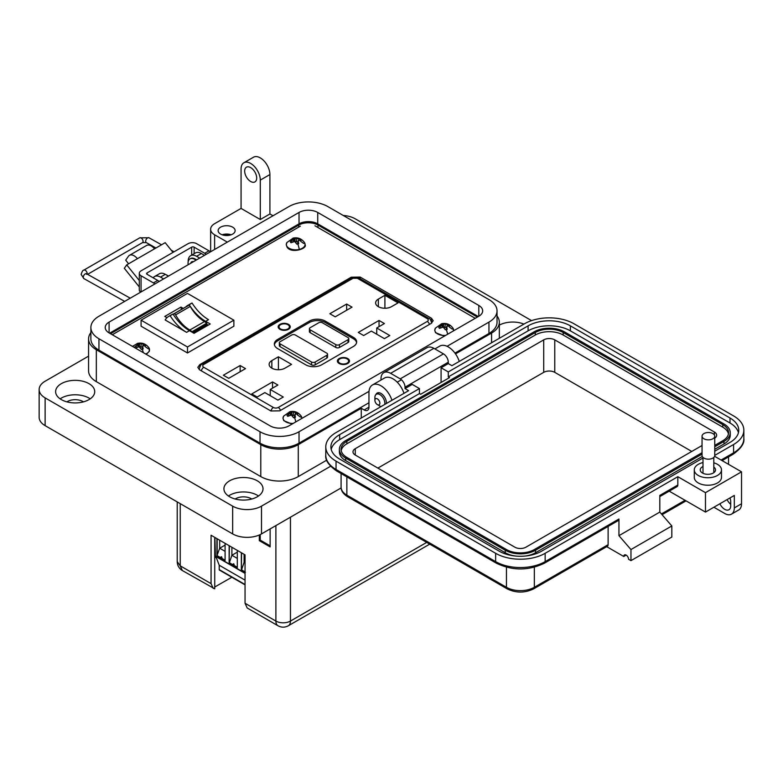 <?xml version="1.0" encoding="UTF-8"?>
<svg xmlns="http://www.w3.org/2000/svg" width="783" height="783" viewBox="0 0 783 783"><rect width="100%" height="100%" fill="white"/><g stroke="black" fill="none" stroke-linecap="round" stroke-linejoin="round"><path stroke-width="1.17" d="M475.232 318.309L314.942 225.768M300.369 226.16L112.292 334.742M351.234 277.211L199.792 364.643L197.815 367.354L199.528 369.782L270.889 410.977L279.785 410.83L431.227 323.389L433.195 320.687L431.482 318.25L360.131 277.055L351.234 277.211L351.234 278.161M445.654 335.388A9.367 5.412 180 0 1 435.534 332.109A9.367 5.412 180 0 1 435.446 328.106L434.741 330.338L435.544 332.706L444.362 336.132M446.32 329.614A5.559 3.21 180 0 1 445.38 329.78L443.149 327.098L439.508 328.371A5.559 3.21 180 0 1 439.057 327.871A5.559 3.21 180 0 1 438.94 327.705A5.559 3.21 180 0 1 438.764 327.333L441.671 325.033L441.191 323.937A5.559 3.21 180 0 1 442.062 323.673A5.559 3.21 180 0 1 443.002 323.506L448.874 324.916A5.559 3.21 180 0 1 449.628 325.963L446.721 326.247L447.191 329.349A5.559 3.21 180 0 1 446.32 329.614A10.502 3.279 -103.4 0 1 447.622 334.253M452.848 327.979A9.367 5.412 180 0 1 452.946 328.106L452.946 328.106A9.367 5.412 180 0 1 453.455 330.886M441.739 324.221L442.307 327.177M441.671 325.033L442.111 327.206M440.349 326.159L440.526 327.734M438.764 327.333L439.155 328.008M443.002 323.506L443.021 326.08A4.463 2.574 -0 0 0 442.189 326.266M446.653 327.666L446.232 329.633M446.721 326.247L446.085 329.663M448.581 325.777L448.874 324.916M447.171 324.524L447.23 326.012M445.243 324.182L444.979 327.47L446.437 327.47M443.824 323.722L443.344 326.531L444.979 327.47M287.028 246.488A9.367 5.412 180 0 1 286.94 242.485L286.235 244.717L287.038 247.085C291.09 253.917 307.533 248.779 305.145 244.717L304.44 242.485A9.367 5.412 180 0 1 299.272 249.425A9.367 5.412 180 0 1 287.028 246.488M297.814 243.993A5.559 3.21 180 0 1 296.874 244.159L294.643 241.477L291.012 242.75A5.559 3.21 180 0 1 290.552 242.25A5.559 3.21 180 0 1 290.444 242.084A5.559 3.21 180 0 1 290.258 241.702L293.165 239.412L292.695 238.316A5.559 3.21 180 0 1 293.566 238.052A5.559 3.21 180 0 1 294.506 237.885L300.378 239.295A5.559 3.21 180 0 1 301.122 240.332L298.215 240.616L298.695 243.728A5.559 3.21 180 0 1 297.814 243.993A10.502 3.279 -103.4 0 1 299.272 249.425M304.352 242.358A9.367 5.412 180 0 1 304.44 242.485C301.563 238.658 297.834 237.19 293.253 238.081L286.94 242.485M293.234 238.6L293.801 241.556M293.165 239.412L293.615 241.585M291.844 240.538L292.02 242.113M290.258 241.702L290.659 242.387M294.506 237.885L294.525 240.459A4.463 2.574 -0 0 0 293.684 240.645M298.147 242.045L297.736 244.012M298.215 240.616L297.579 244.042M300.085 240.156L300.378 239.295M298.675 238.903L298.724 240.391M296.737 238.561L296.473 241.849L297.931 241.849M295.328 238.101L294.848 240.91L296.473 241.849M293.194 423.407A9.367 5.412 180 0 1 283.769 420.079A9.367 5.412 180 0 1 283.671 416.076L282.966 418.308L283.779 420.677L292 424.092M294.555 417.584A5.559 3.21 180 0 1 293.615 417.75L291.374 415.068L287.743 416.341A5.559 3.21 180 0 1 287.283 415.842A5.559 3.21 180 0 1 287.175 415.675A5.559 3.21 180 0 1 286.989 415.303L289.896 413.003L289.426 411.907A5.559 3.21 180 0 1 290.297 411.643A5.559 3.21 180 0 1 291.237 411.476L297.109 412.886A5.559 3.21 180 0 1 297.853 413.923L294.946 414.217L295.426 417.319A5.559 3.21 180 0 1 294.555 417.584A10.502 3.279 -103.4 0 1 295.788 421.91M301.083 415.949A9.367 5.412 180 0 1 301.171 416.076L301.171 416.076A9.367 5.412 180 0 1 301.758 418.465M289.964 412.191L290.532 415.147M289.896 413.003L290.346 415.176M288.575 414.129L288.751 415.704M286.989 415.303L287.39 415.979M291.237 411.476L291.256 414.05A4.463 2.574 -0 0 0 290.415 414.236M294.878 415.636L294.467 417.603M294.946 414.217L294.32 417.633M296.816 413.747L297.109 412.886M295.406 412.494L295.465 413.982M293.468 412.152L293.204 415.44L294.662 415.44M292.059 411.692L291.579 414.501L293.204 415.44M142.261 349.247A5.559 3.21 180 0 1 141.322 349.414L139.09 346.732L135.449 348.004A5.559 3.21 180 0 1 134.999 347.505A5.559 3.21 180 0 1 134.882 347.339A5.559 3.21 180 0 1 134.705 346.967L137.612 344.667L137.133 343.571A5.559 3.21 180 0 1 138.014 343.306A5.559 3.21 180 0 1 138.943 343.14L144.816 344.549A5.559 3.21 180 0 1 145.569 345.587L142.663 345.871L143.132 348.983A5.559 3.21 180 0 1 142.261 349.247A10.502 3.279 -103.4 0 1 143.289 352.644M148.79 347.613A9.367 5.412 180 0 1 148.887 347.74L148.887 347.74A9.367 5.412 180 0 1 145.697 354.033M137.681 343.854L138.248 346.81M137.612 344.667L138.053 346.84M136.291 345.792L136.467 347.368M134.705 346.967L135.097 347.642M138.943 343.14L138.963 345.714A4.463 2.574 -0 0 0 138.131 345.9M142.594 347.3L142.173 349.267M142.663 345.871L142.026 349.296M144.522 345.411L144.816 344.549M143.113 344.158L143.172 345.646M141.185 343.815L140.92 347.104L142.379 347.104M139.766 343.355L139.286 346.164L140.92 347.104M270.135 545.82L260.24 540.113L260.24 534.574M245.05 562.879L244.11 562.331L245.05 561.783M225.093 551.349L219.68 548.227L225.093 545.105M237.308 558.406L231.895 555.274L237.308 552.152M214.894 552.074L214.777 537.373M245.431 572.256L241.585 569.76L244.11 562.331L244.11 554.315M216.92 538.616L216.92 555.793L219.68 548.227L219.68 540.211M225.093 560.236L220.522 557.594C221.354 556.233 221.834 556.507 221.971 558.426M217.155 538.753L217.155 555.656L220.522 557.594M237.308 567.284L229.37 562.703L231.895 555.274L231.895 547.258M232.737 564.651C233.569 563.28 234.048 563.554 234.176 565.483M241.34 552.72L241.34 569.897L241.585 552.857M229.135 545.663L229.135 562.84L229.37 545.8M245.05 584.872L219.436 570.083A1.018 0.587 -60 0 1 219.23 569.613L219.23 565.238L215.873 556.527M245.05 580.144L219.23 565.238M215.384 556.018L214.894 537.451M241.34 569.897L245.05 572.04M216.92 555.793L225.093 560.511L225.093 543.333M229.135 562.84L237.308 567.567L237.308 550.38M275.89 525.599L275.89 621.066A10.296 5.951 0 0 0 290.454 621.066A10.296 5.951 60 0 1 288.32 625.783C284.885 627.614 281.449 627.614 278.024 625.783L247.183 607.98L245.05 603.262L275.89 621.066A10.296 5.951 120 0 0 278.024 625.783M270.135 528.916L270.135 546.896L259.31 540.652L259.31 535.004M180.237 503.645L180.237 565.845L182.361 570.553C179.062 568.497 177.34 565.522 177.212 561.636L180.237 565.845L211.067 583.638L211.067 535.239L245.05 554.863L245.05 603.262M214.728 537.353L214.728 588.826L182.361 570.553M231.846 577.247L214.728 587.015M211.067 583.638L213.201 588.356M260.24 540.113L259.31 540.652M216.088 557.085L214.728 557.868M280.549 324.71A5.178 2.995 180 0 1 286.196 324.064A5.178 2.995 180 0 1 289.387 326.834A5.178 2.995 180 0 1 287.87 328.948A5.178 2.995 180 0 1 282.223 329.594A5.178 2.995 180 0 1 279.032 326.834A5.178 2.995 180 0 1 280.549 324.71M347.721 363.498A6.049 3.494 180 0 1 339.166 363.498A6.049 3.494 180 0 1 339.166 358.555A6.049 3.494 180 0 1 347.721 358.555A6.049 3.494 180 0 1 347.721 363.498L347.721 363.498M339.323 363.586A5.618 3.24 180 0 1 337.825 361.384A5.618 3.24 180 0 1 339.47 359.094A5.618 3.24 180 0 1 339.636 359.006M288.487 329.3A6.049 3.494 180 0 1 279.932 329.3A6.049 3.494 180 0 1 279.932 324.358A6.049 3.494 180 0 1 288.487 324.358A6.049 3.494 180 0 1 288.487 329.3L288.487 329.3M280.099 329.389A5.618 3.24 180 0 1 278.601 327.186A5.618 3.24 180 0 1 280.245 324.886A5.618 3.24 180 0 1 280.402 324.798M338.266 361.032A5.178 2.995 180 0 1 339.783 358.917A5.178 2.995 180 0 1 345.43 358.262A5.178 2.995 180 0 1 348.621 361.032A5.178 2.995 180 0 1 347.104 363.146A5.178 2.995 180 0 1 341.457 363.792A5.178 2.995 180 0 1 338.266 361.032L338.266 362.627A5.618 3.24 180 0 1 338.266 362.598M279.022 328.42A5.618 3.24 180 0 1 279.032 328.4L279.032 326.834M384.913 295.308L398.038 302.894L391.471 306.682A9.288 5.364 180 0 1 381.36 307.846A9.288 5.364 180 0 1 375.625 302.894A9.288 5.364 180 0 1 378.346 299.096L384.913 295.308L384.913 308.248M346.654 304.039L352.027 307.142L335.232 316.831L329.858 313.729L346.654 304.039L346.654 310.244M384.414 338.638L371.348 331.092L363.655 335.535L358.281 332.432L379.041 320.453L384.414 323.555L376.721 327.989L389.787 335.535L384.414 338.638M271.848 360.591L278.405 356.794L291.54 364.379L284.973 368.167A9.288 5.364 180 0 1 274.853 369.331A9.288 5.364 180 0 1 269.127 364.379A9.288 5.364 180 0 1 271.848 360.591L271.848 368.167M240.146 365.524L245.519 368.627L228.734 378.326L223.361 375.223L240.146 365.524L240.146 371.729M277.916 400.133L264.85 392.586L257.157 397.03L251.783 393.927L272.543 381.938L277.916 385.04L270.223 389.484L283.289 397.03L277.916 400.133M277.642 348.601A11.226 6.479 180 0 1 274.353 344.021A11.226 6.479 180 0 1 277.642 339.43L309.402 321.099A11.226 6.479 180 0 1 325.278 321.099L353.368 337.316A11.226 6.479 180 0 1 356.656 341.897A11.226 6.479 180 0 1 353.368 346.487L321.617 364.819A11.226 6.479 180 0 1 305.732 364.819L277.642 348.601M270.223 395.689L270.223 389.484M272.543 388.143L272.543 381.938M278.405 369.733L278.405 356.794M376.721 334.194L376.721 327.989M379.041 326.658L379.041 320.453M347.251 359.006A5.618 3.24 180 0 1 349.061 361.384A5.618 3.24 180 0 1 347.564 363.586M274.422 344.726A11.226 6.479 180 0 1 277.642 340.84L309.402 322.508A11.226 6.479 180 0 1 325.278 322.508L353.368 338.726A11.226 6.479 180 0 1 356.588 342.611M288.017 324.798A5.618 3.24 180 0 1 289.827 327.186A5.618 3.24 180 0 1 288.33 329.389M348.621 362.598A5.618 3.24 180 0 1 348.631 362.617L348.621 361.032M327.558 354.239L327.558 357.058A2.594 1.497 180 0 1 326.805 358.115L315.197 364.819A2.594 1.497 180 0 1 311.536 364.819L280.089 346.663A2.594 1.497 180 0 1 279.325 345.606L279.325 342.788A2.594 1.497 180 0 1 280.089 341.721L291.687 335.026A2.594 1.497 180 0 1 295.357 335.026L326.805 353.182A2.594 1.497 180 0 1 327.558 354.239A2.594 1.497 180 0 1 326.805 355.296L315.197 362A2.594 1.497 180 0 1 311.536 362L280.089 343.845A2.594 1.497 180 0 1 279.325 342.788M348.778 338.638L348.778 341.457A2.594 1.497 180 0 1 348.024 342.523L339.47 347.456A2.594 1.497 180 0 1 335.809 347.456L310.166 332.648A2.594 1.497 180 0 1 309.402 331.591L309.402 328.772A2.594 1.497 180 0 1 310.166 327.715L318.71 322.772A2.594 1.497 180 0 1 322.381 322.772L348.024 337.581A2.594 1.497 180 0 1 348.778 338.638A2.594 1.497 180 0 1 348.024 339.695L339.47 344.637A2.594 1.497 180 0 1 335.809 344.637L310.166 329.829A2.594 1.497 180 0 1 309.402 328.772M289.387 326.834L289.387 328.429A5.618 3.24 180 0 1 289.397 328.42M174.736 313.973A1.703 0.979 -120 0 0 173.943 313.856L188.615 305.39A1.703 0.979 60 0 1 189.398 305.507A1.703 0.979 60 0 1 190.259 306.427L175.598 314.893A1.703 0.979 -120 0 0 174.736 313.973M168.756 316.361A28.012 16.179 60 0 1 170.117 315.715A35.411 20.446 -120 0 0 186.579 332.344L165.154 319.973A28.012 16.179 60 0 1 168.756 316.361L171.643 314.697A28.012 16.179 60 0 1 173.004 314.052A35.411 20.446 -120 0 0 189.466 330.68L194.037 333.323L210.226 323.986L205.645 321.343A35.411 20.446 60 0 1 189.183 304.714A28.012 16.179 -120 0 0 187.822 305.36A28.012 16.179 -120 0 0 185.796 306.926M183.232 308.404L180.961 307.083L164.773 316.43L166.975 317.692M141.077 320.188L187.48 293.4L233.872 320.188L187.48 346.977L141.077 320.188L141.077 326.188L187.48 352.976L233.872 326.188L233.872 320.188M193.822 333.196L207.113 325.532L207.113 324.358A1.791 1.037 60 0 0 206.546 323.32A6.186 3.572 60 0 0 204.5 321.559L189.838 330.025A6.186 3.572 60 0 1 191.874 331.786A1.791 1.037 60 0 1 192.207 332.266M189.76 329.976A27.934 16.13 60 0 1 175.598 314.893M188.615 305.39A30.596 17.666 -120 0 0 187.48 305.957L173.121 314.237A30.596 17.666 60 0 1 173.943 313.856M204.422 321.51A27.934 16.13 60 0 1 190.259 306.427M207.113 324.358L192.814 332.618M207.113 324.651L208.082 325.219M180.961 307.083L181.431 309.442M187.48 346.977L187.48 352.976M170.117 315.715L173.004 314.052M205.645 321.343L208.523 319.67A35.411 20.446 60 0 1 192.07 303.041L189.183 304.714M192.07 303.041A28.012 16.179 -120 0 0 190.7 303.687L187.822 305.36M229.165 235.311A6.802 3.925 0 0 0 224.104 235.311M231.132 234.792A8.496 4.904 0 0 0 222.137 234.792M232.649 227.158A8.496 4.904 0 0 0 223.38 226.091A8.496 4.904 0 0 0 218.134 230.623A8.496 4.904 0 0 0 220.63 234.097A8.496 4.904 0 0 0 229.889 235.154A8.496 4.904 0 0 0 235.135 230.623A8.496 4.904 0 0 0 232.649 227.158M273.013 215.756L269.91 213.965L260.299 219.524L260.299 180.1A13.605 7.85 -120 0 0 250.677 163.441A13.605 7.85 -120 0 0 243.875 162.766A13.605 7.85 -120 0 0 241.066 168.991L241.066 208.415L214.62 223.684A13.605 7.85 0 0 0 210.637 229.233A13.605 7.85 0 0 0 214.62 234.792L227.334 242.123M243.875 162.766L253.496 157.217A13.605 7.85 60 0 1 260.299 157.892A13.605 7.85 60 0 1 269.91 174.55L260.299 180.1M250.677 181.49A8.496 4.904 60 0 1 245.128 174.002A8.496 4.904 60 0 1 246.43 167.19A8.496 4.904 60 0 1 250.677 167.611A8.496 4.904 60 0 1 256.227 175.098A8.496 4.904 60 0 1 254.925 181.91A8.496 4.904 60 0 1 250.677 181.49M499.339 325.111A19.546 11.285 180 0 1 523.935 324.093M459.259 361.433A17.001 9.817 -120 0 0 448.297 346.938A17.001 9.817 -120 0 0 439.801 346.096L434.898 348.924M375.918 394.573A7.654 4.414 60 0 1 377.161 393.056A7.654 4.414 60 0 1 380.978 393.438A7.654 4.414 60 0 1 386.352 403.519M391.94 400.299A17.001 9.817 -120 0 0 380.978 385.804A17.001 9.817 -120 0 0 372.483 384.962A17.001 9.817 -120 0 0 368.959 392.743L368.959 407.18A6.802 3.925 -120 0 1 367.55 410.292A6.802 3.925 -120 0 1 364.154 409.959L361.266 408.286L298.284 444.656L298.284 476.583L326.697 460.179M403.959 393.36A17.001 9.817 -120 0 0 393.007 378.864A17.001 9.817 -120 0 0 384.502 378.023L372.483 384.962M228.44 496.011A19.546 11.285 180 0 1 257.294 495.248A19.546 11.285 180 0 1 258.498 496.011M229.644 496.774A19.546 11.285 180 0 1 223.918 488.798A19.546 11.285 180 0 1 235.986 478.364A19.546 11.285 180 0 1 257.294 480.811A19.546 11.285 180 0 1 263.019 488.798A19.546 11.285 180 0 1 250.951 499.221A19.546 11.285 180 0 1 229.644 496.774M60.144 398.85A19.546 11.285 180 0 1 88.998 398.087A19.546 11.285 180 0 1 90.211 398.85M61.348 399.614A19.546 11.285 180 0 1 55.622 391.637A19.546 11.285 180 0 1 67.7 381.204A19.546 11.285 180 0 1 88.998 383.65A19.546 11.285 180 0 1 94.723 391.637A19.546 11.285 180 0 1 82.655 402.061A19.546 11.285 180 0 1 61.348 399.614M251.764 499.016A11.05 6.381 0 0 0 251.284 498.722A11.05 6.381 0 0 0 235.174 499.016M83.468 401.855A11.05 6.381 0 0 0 82.988 401.562A11.05 6.381 0 0 0 66.878 401.855M455.51 353.877L491.577 333.059A26.524 15.308 0 0 0 499.339 322.234A26.524 15.308 0 0 0 497.029 315.989M260.299 219.524L241.066 208.415M204.49 255.317L201.397 253.526A11.902 6.871 -120 0 0 195.447 252.938L190.631 255.708A11.902 6.871 60 0 1 196.582 256.305L199.685 258.087M165.869 274.657A9.474 5.471 -120 0 1 167.171 275.264A9.474 5.471 -120 0 1 168.433 276.135L165.33 274.344A11.902 6.871 -120 0 0 159.38 273.756L154.574 276.536A11.902 6.871 60 0 1 160.525 277.123L163.618 278.914M90.877 332.638A26.524 15.308 0 0 0 88.567 338.892A26.524 15.308 0 0 0 96.329 349.717L260.778 444.656A26.524 15.308 0 0 0 298.284 444.656M361.266 418.005L361.266 408.286M88.567 338.892L88.567 370.809A26.524 15.308 0 0 0 96.329 381.644L260.778 476.583A26.524 15.308 0 0 0 298.284 476.583M153.194 277.838A11.902 6.871 60 0 1 154.574 276.536M188.184 261.679A11.902 6.871 60 0 1 190.631 255.708M269.91 213.965L269.91 174.55M531.569 320.619L355.257 218.829A20.397 11.774 0 0 0 343.228 215.462M88.567 356.148L45.12 381.223A20.397 11.774 0 0 0 39.15 389.552A20.397 11.774 0 0 0 45.12 397.881L232.649 506.141A20.397 11.774 0 0 0 261.493 506.141L330.583 466.267M39.15 389.552L39.15 417.31A20.397 11.774 0 0 0 45.12 425.639L232.649 533.908A20.397 11.774 0 0 0 261.493 533.908L341.124 487.936M110.569 333.754A13.605 7.85 180 0 1 111.235 333.333L298.763 225.073A13.605 7.85 180 0 1 317.996 225.073L476.671 316.684A13.605 7.85 180 0 1 477.336 317.095M128.608 263.783L125.701 260.171L128.422 256.305A9.298 5.373 60 0 1 129.469 255.327A9.298 5.373 60 0 1 134.118 255.796A9.298 5.373 60 0 1 137.407 258.703L126.719 264.879L124.321 268.295L139.296 286.93M173.004 252.39L165.193 242.671L154.505 248.837A9.298 5.373 -120 0 0 151.217 245.921A9.298 5.373 -120 0 0 146.568 245.461L129.469 255.327M154.907 283.945A10.199 5.892 60 0 0 153.409 282.898L141.067 275.773A6.049 3.494 0 0 1 139.296 273.306A6.049 3.494 0 0 1 141.067 270.83L188.086 243.689A6.049 3.494 180 0 1 196.631 243.689L208.983 250.814A10.199 5.892 -120 0 1 210.47 251.862M159.184 281.479A10.199 5.892 -120 0 0 157.686 280.431L147.096 274.314A1.723 0.998 0 0 1 146.587 273.61A1.723 0.998 0 0 1 147.096 272.905L191.669 247.164A1.723 0.998 0 0 1 194.115 247.164L204.706 253.281A10.199 5.892 60 0 1 206.203 254.328M139.296 273.306L139.296 289.955A6.049 3.494 0 0 0 140.666 292.167M139.296 280.52L126.719 264.879M133.257 261.101A2.506 1.449 -120 0 0 132.865 261.219A2.506 1.449 -120 0 0 132.581 261.483L133.237 261.101M190.993 263.108A1.135 0.656 60 0 1 191.072 262.393A6.068 3.504 60 0 1 191.698 261.835A6.068 3.504 60 0 1 192.501 261.571A1.135 0.656 60 0 1 193.166 261.855M188.155 264.742A9.474 5.471 60 0 1 189.995 258.879A9.474 5.471 60 0 1 194.732 259.349A9.474 5.471 60 0 1 196.004 260.22M196.533 259.907A9.474 5.471 -120 0 0 195.27 259.036A9.474 5.471 -120 0 0 190.533 258.566A9.474 5.471 -120 0 0 190.269 258.733M191.532 262.794A1.135 0.656 60 0 1 191.61 262.09A6.068 3.504 60 0 1 191.982 261.698M374.9 400.328A3.514 2.026 60 0 1 377.386 398.89A3.514 2.026 60 0 1 379.872 403.196A3.514 2.026 60 0 1 377.386 404.625A3.514 2.026 60 0 1 374.9 400.328L374.9 397.461A7.027 4.052 60 0 1 376.359 394.24A7.027 4.052 60 0 1 379.872 394.593A7.027 4.052 60 0 1 384.698 404.478M381.057 406.583A7.027 4.052 60 0 1 379.872 406.064L377.386 404.625L379.872 406.064M478.805 305.448A13.223 7.634 180 0 1 482.68 310.851A13.223 7.634 180 0 1 478.805 316.244L478.805 305.448L317.732 212.457L317.732 223.84L478.296 316.538M478.805 316.244L288.878 425.903A13.223 7.634 180 0 1 270.174 425.903L109.101 332.902A13.223 7.634 180 0 1 105.225 327.509A13.223 7.634 180 0 1 109.101 322.107L299.028 212.457A13.223 7.634 180 0 1 317.732 212.457M447.054 346.301L488.954 322.107A27.581 15.924 0 0 0 497.029 310.851A27.581 15.924 0 0 0 488.954 299.595L327.881 206.595A27.581 15.924 0 0 0 288.878 206.595L98.952 316.244A27.581 15.924 0 0 0 90.877 327.509A27.581 15.924 0 0 0 98.952 338.765L260.025 431.756A27.581 15.924 0 0 0 299.028 431.756L369.028 391.343M317.732 223.84A13.223 7.634 0 0 0 299.028 223.84L109.61 333.196M454.962 353.113L488.954 333.489A27.581 15.924 0 0 0 497.029 322.234L497.029 310.851M90.877 327.509L90.877 338.892A27.581 15.924 0 0 0 98.952 350.148L260.025 443.149A27.581 15.924 0 0 0 299.028 443.149L368.959 402.765M713.812 462.831A13.595 7.85 180 0 1 721.476 469.898A13.595 7.85 180 0 1 717.492 475.447A13.595 7.85 180 0 1 702.674 477.15A13.595 7.85 180 0 1 694.276 469.898A13.595 7.85 180 0 1 698.26 464.348A13.595 7.85 180 0 1 702.997 462.567M721.476 469.898L721.476 477.385A13.595 7.85 180 0 1 717.492 482.945A13.595 7.85 180 0 1 702.674 484.638A13.595 7.85 180 0 1 694.276 477.385L694.276 469.898M702.997 466.502A7.644 4.414 0 0 0 702.468 466.776A7.644 4.414 0 0 0 700.227 469.898A7.644 4.414 0 0 0 704.954 473.979A7.644 4.414 0 0 0 713.284 473.02A7.644 4.414 0 0 0 715.525 469.898A7.644 4.414 0 0 0 713.812 467.108M730.715 504.311A8.496 4.904 60 0 1 727.104 499.593M702.997 458.006L541.552 551.212A29.911 17.265 180 0 1 499.251 551.212L339.646 459.073A29.911 17.265 180 0 1 330.886 446.858A29.911 17.265 180 0 1 339.646 434.653L419.443 388.574L412.24 384.414L405.026 388.574L408.628 390.658L336.044 432.568A35.01 20.211 0 0 0 325.787 446.858A35.01 20.211 0 0 0 336.044 461.158L495.639 553.297A35.01 20.211 0 0 0 545.154 553.297L677.833 476.7L705.473 492.654L705.473 512.082L734.317 495.433L734.317 507.922A13.595 7.85 60 0 1 731.498 514.147L738.712 509.978A13.595 7.85 -120 0 0 741.53 503.753L741.53 471.836L714.605 456.293M719.89 503.753A8.496 4.904 -120 0 0 728.953 509.733A8.496 4.904 -120 0 0 730.715 505.838L730.715 501.678A8.496 4.904 -120 0 0 729.981 497.939M721.094 460.042L733.593 452.828L733.593 444.499L714.752 455.383M705.473 492.654L741.53 471.836M733.593 444.499A35.01 20.211 0 0 0 743.85 430.21A35.01 20.211 0 0 0 733.593 415.92L573.998 323.771A35.01 20.211 0 0 0 524.483 323.771L451.899 365.681L448.287 363.596L441.083 367.765L448.287 371.925L528.094 325.855A29.911 17.265 180 0 1 570.396 325.855L729.991 417.995A29.911 17.265 180 0 1 738.751 430.21A29.911 17.265 180 0 1 729.991 442.424L714.752 451.214M731.498 514.147A13.595 7.85 60 0 1 724.706 513.472L713.89 507.227M626.155 555.098L623.748 556.488L606.717 546.651M448.287 363.596L448.287 362.216A6.802 3.925 -120 0 0 443.481 353.887L433.87 348.337A13.595 7.85 -120 0 0 427.068 347.662L383.807 372.639A13.595 7.85 60 0 1 390.609 373.315L400.221 378.864A6.802 3.925 60 0 1 405.026 387.194L405.026 388.574M659.805 496.579L677.129 486.576A3.396 1.967 -120 0 0 677.833 485.02L677.833 476.7M669.211 491.147L705.473 512.082M545.154 553.297L545.154 561.626L618.942 519.021L618.942 535.67L659.805 512.082L659.805 495.433L677.833 485.02M441.083 382.476L441.083 367.765M528.094 325.855L528.094 330.847L448.287 376.917L449.491 377.612L420.647 394.27L419.443 393.575L419.443 388.574M419.443 393.575L339.646 439.645L339.646 434.653M331.199 449.354A29.911 17.265 180 0 1 339.646 439.645M528.094 330.847A29.911 17.265 180 0 1 570.396 330.847L729.991 422.996A29.911 17.265 180 0 1 738.438 432.705M448.287 376.917L448.287 371.925M534.339 567.235L534.339 587.299A3.396 1.967 -120 0 1 533.634 588.855L607.422 546.25A3.396 1.967 -120 0 0 608.127 544.694L534.339 587.299A19.712 11.383 180 0 1 506.454 587.299L346.859 495.15A19.712 11.383 180 0 1 341.085 487.104L341.085 473.539M608.127 526.411L608.127 544.694M623.748 556.488A3.396 1.967 60 0 1 624.452 554.932A3.396 1.967 60 0 1 627.075 555.842A3.396 1.967 60 0 1 628.563 559.268L630.961 560.648L630.961 549.549L618.942 535.67M618.942 519.021A3.396 1.967 60 0 1 618.237 520.578L544.449 563.183C528.417 570.866 512.376 570.866 496.344 563.183A3.396 1.967 120 0 1 495.639 561.626A35.01 20.211 0 0 0 545.154 561.626A3.396 1.967 60 0 1 544.449 563.183M630.961 560.648L671.824 537.06L671.824 525.961L659.805 512.082M380.988 380.049L380.988 378.864A13.595 7.85 60 0 1 383.807 372.639M630.961 549.549L671.824 525.961M702.048 454.111L535.543 550.243A21.415 12.362 180 0 1 505.26 550.243L345.655 458.104A21.415 12.362 180 0 1 339.382 449.354A21.415 12.362 180 0 1 345.655 440.614L534.094 331.826A21.415 12.362 180 0 1 564.386 331.826L723.981 423.965A21.415 12.362 180 0 1 730.255 432.705L730.255 435.201A21.415 12.362 180 0 1 723.981 443.951L714.752 449.276M702.282 456.479L535.543 552.739A21.415 12.362 180 0 1 525.168 556.057M515.635 556.057A21.415 12.362 180 0 1 505.26 552.739L345.655 460.6A21.415 12.362 180 0 1 339.382 451.86L339.382 449.354M730.255 432.705A21.415 12.362 180 0 1 723.981 441.446L714.752 446.77M702.048 452.721L534.339 549.549A19.712 11.383 180 0 1 506.454 549.549L346.859 457.409A19.712 11.383 180 0 1 341.085 449.354A19.712 11.383 180 0 1 346.859 441.309L535.298 332.511A19.712 11.383 180 0 1 563.183 332.511L722.778 424.66A19.712 11.383 180 0 1 728.552 432.705A19.712 11.383 180 0 1 722.778 440.751L714.752 445.39M341.202 450.607A19.712 11.383 180 0 1 346.859 443.804L535.298 335.016A19.712 11.383 180 0 1 563.183 335.016L722.778 427.156A19.712 11.383 180 0 1 728.435 433.958M702.048 445.507L525.922 547.19A7.82 4.512 180 0 1 514.871 547.19L355.276 455.05A7.82 4.512 180 0 1 352.986 451.86A7.82 4.512 180 0 1 355.276 448.669L543.715 339.871A7.82 4.512 180 0 1 554.765 339.871L714.37 432.01A7.82 4.512 180 0 1 716.66 435.201A7.82 4.512 180 0 1 714.752 438.157M377.866 468.097L543.715 372.346A7.82 4.512 180 0 1 554.765 372.346L691.771 451.439M712.892 438.774A6.352 3.67 180 0 1 705.972 439.566A6.352 3.67 180 0 1 702.048 436.18A6.352 3.67 180 0 1 703.907 433.586A6.352 3.67 180 0 1 710.837 432.793A6.352 3.67 180 0 1 714.752 436.18A6.352 3.67 180 0 1 712.892 438.774M714.752 436.18L714.752 455.5A6.352 3.67 180 0 1 712.892 458.094A6.352 3.67 180 0 1 705.972 458.887A6.352 3.67 180 0 1 702.048 455.5L702.048 436.18M360.131 277.055L360.131 278.709M199.792 364.643L199.792 366.601M431.482 318.25L431.482 321.402M442.062 323.673A10.502 3.279 -103.4 0 0 441.749 323.702L435.446 328.106M452.202 329.075L449.099 326.863M303.696 243.454L300.603 241.242M290.297 411.643A10.502 3.279 -103.4 0 0 289.984 411.672L283.671 416.076M300.427 417.045L297.334 414.833M138.014 343.306A10.502 3.279 -103.4 0 0 137.691 343.336L132.454 346.389M148.144 348.709L145.041 346.497M245.05 584.529L219.23 569.613M245.05 573.146L214.894 555.734M290.454 517.191L290.454 621.066L426.706 542.404M431.717 322.86A6.91 3.993 180 0 1 431.707 323.076L431.717 322.86C430.63 319.689 429.72 318.221 428.986 318.466A3.455 1.997 120 0 0 427.254 318.632A3.455 1.997 180 0 1 427.254 321.451L278.259 407.473A3.455 1.997 60 0 1 280.48 410.419M429.485 324.397A3.455 1.997 -120 0 0 427.254 321.451M427.254 318.632L357.645 278.445A3.455 1.997 -60 0 1 359.368 278.268L351.029 278.268A3.455 1.997 60 0 1 352.751 278.445L203.756 364.467A3.455 1.997 0 0 0 203.756 367.286A3.455 1.997 120 0 0 201.378 370.848M199.557 369.801A6.91 3.993 180 0 1 199.293 368.695L199.293 369.635M270.987 411.036A3.455 1.997 -60 0 1 273.375 407.473L203.756 367.286M278.259 407.473A3.455 1.997 180 0 1 273.375 407.473M357.645 278.445A3.455 1.997 0 0 0 352.751 278.445M378.346 299.096L378.346 306.682M203.756 364.467A3.455 1.997 -120 0 0 202.034 364.291C201.29 364.056 200.379 365.524 199.293 368.695M277.642 339.43L277.642 340.84M309.402 322.508L309.402 321.099M353.368 337.316L353.368 338.726M325.278 321.099L325.278 322.508M315.197 362L315.197 364.819M326.805 358.115L326.805 355.296M280.089 346.663L280.089 343.845M311.536 364.819L311.536 362M310.166 329.829L310.166 332.648M335.809 347.456L335.809 344.637M339.47 347.456L339.47 344.637M348.024 342.523L348.024 339.695M186.579 332.344L189.466 330.68M204.5 321.559L189.838 330.025M206.546 323.32L191.874 331.786M201.397 253.526L196.582 256.305M165.33 274.344L160.525 277.123M364.154 409.959L368.959 407.18M491.577 333.059L491.577 342.778M260.778 444.656L260.778 476.583M96.329 349.717L96.329 381.644M214.62 234.792L214.62 249.464M261.493 506.141L261.493 533.908M232.649 506.141L232.649 533.908M45.12 397.881L45.12 425.639M476.671 316.684L476.671 317.477M317.996 225.073L317.996 227.53M298.763 225.073L298.763 227.09M111.235 333.333L111.235 334.135M204.706 253.281L208.983 250.814M153.409 282.898L157.686 280.431M194.115 247.164L194.115 253.702M191.669 255.121L191.669 247.164M147.096 272.905L147.096 274.314M141.067 275.773L141.067 291.932M154.505 248.837L137.407 258.703M191.072 262.393L191.61 262.09M299.028 212.457L299.028 223.84M109.101 322.107L109.101 332.902M488.954 322.107L488.954 333.489M299.028 431.756L299.028 443.149M260.025 431.756L260.025 443.149M98.952 338.765L98.952 350.148M722.778 461.011L722.778 460.218M734.317 507.922L741.53 503.753M732.888 454.385A3.396 1.967 -120 0 0 733.593 452.828A35.01 20.211 180 0 0 743.85 438.539C744.623 443.384 740.972 448.669 732.888 454.385L722.092 460.619M495.639 553.297L495.639 561.626L336.044 469.477A3.396 1.967 120 0 0 336.749 471.033L496.344 563.183M336.044 461.158L336.044 469.477A35.01 20.211 0 0 1 325.787 455.187L325.787 446.858M448.287 362.216L405.026 387.194M729.991 417.995L729.991 422.996M570.396 325.855L570.396 330.847M341.085 487.104C341.016 490.726 343.169 493.926 347.564 496.706A3.396 1.967 -60 0 1 346.859 495.15L346.859 476.876M347.564 496.706L507.159 588.855A3.396 1.967 -60 0 1 506.454 587.299L506.454 567.235M685.047 500.288L661.41 513.932M390.609 373.315L433.87 348.337M400.221 378.864L443.481 353.887M723.981 441.446L723.981 443.951M345.655 460.6L345.655 458.104M505.26 552.739L505.26 550.243M535.543 552.739L535.543 550.243M722.778 424.66L722.778 427.156M563.183 332.511L563.183 335.016M535.298 332.511L535.298 335.016M346.859 441.309L346.859 443.804M714.37 432.01L714.37 434.917M554.765 339.871L554.765 372.346M543.715 339.871L543.715 372.346M355.276 448.669L355.276 455.05M87.128 274.099A2.76 1.595 -120 0 0 87.177 273.59A2.76 1.595 -120 0 0 85.2 270.233A2.76 1.595 -120 0 0 83.85 270.115C82.978 270.027 82.068 271.466 81.129 274.422L83.889 278.601A2.76 1.615 119.2 0 1 83.282 277.319A2.76 1.615 119.2 0 1 85.2 273.923A2.76 1.615 119.2 0 1 86.58 273.786L86.639 274.344M155.964 247.996L146.284 242.583A2.76 1.615 -60.8 0 1 145.677 241.301A2.76 1.615 -60.8 0 1 147.596 237.905A2.76 1.615 -60.8 0 1 148.966 237.768L139.746 237.846A2.76 1.595 -120 0 1 141.097 237.963A2.76 1.595 -120 0 1 143.074 241.321A2.76 1.595 -120 0 1 142.506 242.622L87.569 274.344M453.621 330.788L452.946 328.106C450.068 324.279 446.339 322.811 441.749 323.702M301.876 418.396L301.171 416.076C298.303 412.25 294.574 410.781 289.984 411.672M146.313 354.386L149.406 351.136L148.887 347.74C146.01 343.913 142.281 342.445 137.691 343.336M215.041 556.047L245.05 573.381M429.72 544.146L288.32 625.783M177.212 561.636L177.212 501.903M428.986 318.466L359.368 278.268M202.034 364.291L351.029 278.268M499.339 322.234L499.339 338.285M210.637 229.233L210.637 251.764M189.995 258.879L190.533 258.566M376.359 394.24L378.982 392.723M397.235 382.192L401.444 379.755M728.552 464.348L728.552 456.89M743.85 438.539L743.85 430.21M533.634 588.855C524.806 593.123 515.987 593.123 507.159 588.855M662.075 514.695L686.035 500.866M336.749 471.033C328.694 465.366 325.043 460.081 325.787 455.187M702.997 457.429L702.997 473.294M713.812 457.429L713.812 472.687M124.683 301.396L83.889 278.601M130.242 298.186L86.58 273.786M83.85 270.115L139.746 237.846M146.284 242.583L142.506 242.622M148.966 237.768L161.533 244.785M171.262 250.217L174.061 251.783"/></g></svg>
